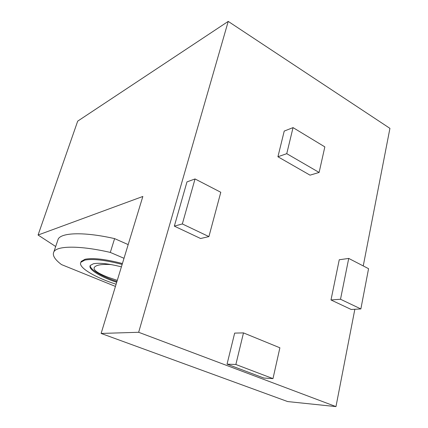 <?xml version="1.0" encoding="UTF-8"?>
<svg xmlns="http://www.w3.org/2000/svg" width="428" height="428" viewBox="0 0 428 428"><rect width="100%" height="100%" fill="white"/><g stroke="black" fill="none" stroke-linecap="round" stroke-linejoin="round"><path stroke-width="0.64" d="M117.283 280.377L108.172 277.296C97.632 273.219 93.01 269.924 94.31 267.409C96.065 264.959 101.677 264.017 111.152 264.584M101.12 333.439L138.661 332.283L335.969 406.6L287.659 401.566L101.12 333.439L142.845 196.463L38.071 235.031L55.683 246.512M335.969 406.6L354.844 309.278M363.249 265.932L389.929 128.363L228.226 21.4L138.661 332.283M38.071 235.031L77.693 121.14L228.226 21.4M263.803 378.031L227.049 364.142L234.662 333.102L243.484 332.898L279.885 347.793L272.984 378.62L263.803 378.031M351.206 309.487L330.994 299.964L339.254 259.764L348.724 258.421L368.562 268.677L360.863 308.936L351.206 309.487M310.022 175.154L277.922 156.76L284.224 131.08L293.041 127.614L324.836 146.884L319.117 172.452L310.022 175.154M200.604 238.514L174.335 226.134L186.977 181.889L195.034 178.952L220.794 192.274L208.907 236.598L200.604 238.514M57.555 240.975L58.208 239.038C61.573 232.484 84.503 231.757 114.602 238.621L128.181 244.602M208.907 236.598L182.333 223.951L174.335 226.134M182.333 223.951L195.034 178.952M319.117 172.452L286.755 153.673L277.922 156.76M286.755 153.673L293.041 127.614M360.863 308.936L340.511 299.247L330.994 299.964M340.511 299.247L348.724 258.421M272.984 378.62L235.86 364.495L227.049 364.142M235.86 364.495L243.484 332.898M115.442 286.418L61.488 264.584C54.64 259.411 52.114 255.136 53.907 251.771C57.122 245.672 80.036 245.405 110.301 252.418L114.602 238.621M110.301 252.418L124.008 258.298M122.413 263.53C105.17 259.095 92.699 257.677 85.006 259.282L81.202 261.412L80.822 262.439M122.146 264.424C104.892 259.989 92.416 258.56 84.728 260.144L80.929 262.257C77.511 267.115 94.716 277.376 116.106 284.24M116.7 282.293C100.291 276.873 87.649 269.105 90.287 265.446L93.432 263.755C99.291 262.615 108.616 263.648 121.408 266.847M116.946 281.485C101.869 276.483 89.784 269.463 90.238 265.515M58.208 239.038L53.907 251.771M81.202 261.412L80.929 262.257"/></g></svg>
